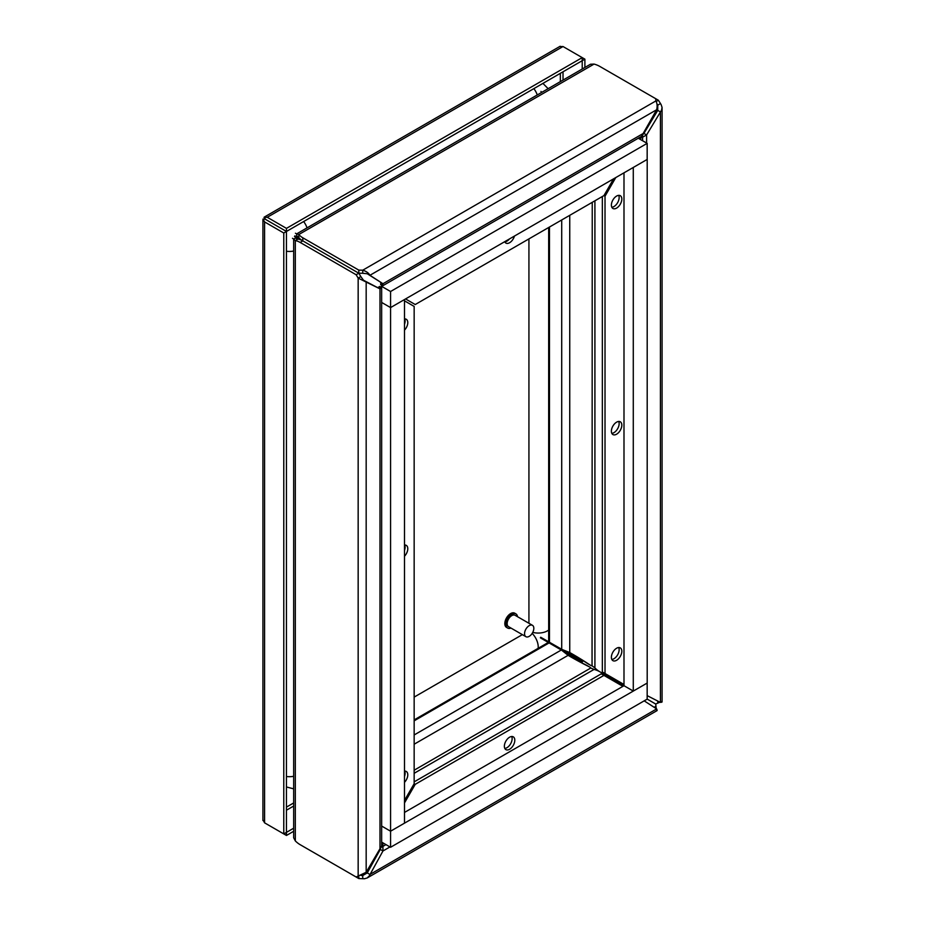 <?xml version="1.0" encoding="UTF-8"?>
<svg xmlns="http://www.w3.org/2000/svg" width="925" height="925" viewBox="0 0 925 925"><rect width="100%" height="100%" fill="white"/><g stroke="black" fill="none" stroke-linecap="round" stroke-linejoin="round"><path stroke-width="1.39" d="M532.476 625.323L515.063 615.275A6.567 3.792 120 0 0 508.507 619.068A6.567 3.792 120 0 0 508.507 626.641L525.909 636.689A6.567 3.792 -60 0 1 525.909 629.116A6.567 3.792 -60 0 1 532.476 625.323A6.567 3.792 -60 0 1 533.829 628.329A6.567 3.792 -60 0 1 530.962 634.932A6.567 3.792 -60 0 1 525.909 636.689M517.526 616.697A8.209 4.741 120 0 0 515.884 613.853A8.209 4.741 120 0 0 507.686 618.594A8.209 4.741 120 0 0 507.686 628.063A8.209 4.741 120 0 0 510.958 628.063M515.884 613.853L514.728 613.183A8.209 4.741 120 0 0 506.518 617.923A8.209 4.741 120 0 0 506.518 627.393L507.686 628.063M563.024 649.963L582.218 661.629L562.562 650.807M293.664 828.21L286.449 832.373L286.449 231.458L264.573 218.832L286.461 231.458L582.218 60.703L582.218 69.005M582.218 660.08L582.218 661.618L580.923 662.369M263.001 819.978L264.585 822.834L283.778 833.922L283.778 233.008L286.449 231.458L286.461 228.371L582.218 57.616L582.218 60.703L584.889 59.165L584.889 67.467M266.701 220.058L265.452 219.317M283.778 233.008L264.585 221.919L263.001 219.063L265.371 219.294L264.423 217.005L560.18 46.25M582.218 663.04L582.218 661.629L583.478 660.889M265.382 219.283L263.995 217.34L267.256 217.282L563.013 46.528L584.889 59.165M563.013 46.528L559.752 46.585M267.256 217.282L286.461 228.371M267.256 220.37L264.585 218.82L262.92 219.607L262.92 820.521M283.778 833.922L286.449 832.373L286.461 835.46L267.244 824.372M293.664 831.298L286.461 835.46M382.869 842.825L382.962 850.977L369.26 875.906L367.167 877.975L364.427 878.75L358.808 878.553L302.822 846.225A20.084 11.597 180 0 1 302.787 846.202M358.808 878.553L358.808 875.94M362.739 878.611L362.739 875.524L361.028 875.501M655.837 709.394C657.212 711.14 657.49 710.978 656.657 708.92L644.193 700.849M660.462 701.936L655.721 704.041L647.165 699.092L655.721 704.041L656.276 709.197M589.422 666.89L586.751 665.353A20.084 11.597 120 0 0 586.381 665.156L589.052 666.694A20.084 11.597 -60 0 1 589.422 666.89A20.084 11.597 -60 0 1 590.971 668.128L594.07 669.423A20.084 11.597 180 0 1 599.735 671.712L623.993 685.714L599.735 671.712A20.084 11.597 60 0 1 594.914 667.966L592.243 665.919A20.084 11.597 -60 0 1 590.404 665.191A20.084 11.597 -60 0 1 590.046 664.982L587.375 663.433A20.084 11.597 120 0 0 587.722 663.653L590.404 665.191M414.157 770.213L590.786 668.012M586.381 665.156A997.913 576.148 -60 0 1 569.569 656.183M656.657 708.92L369.931 874.46L367.26 872.911L362.739 875.524L367.26 872.911L380.291 849.439L382.962 850.977L389.98 846.93M654.137 707.29L655.837 706.307L654.622 707.452M589.052 666.694A997.913 576.148 -60 0 1 570.91 656.958A997.913 576.148 -60 0 1 568.123 655.328L562.25 650.691A5.677 3.272 -120 0 0 561.302 650.009L540.362 637.822M385.968 844.618L381.401 847.254M380.846 847.577L380.291 849.439M381.667 842.143L390.57 847.277L647.165 699.138L647.165 683.066L390.57 831.205L381.655 826.048L390.57 831.205L390.57 847.277M622.907 686.338L603.933 675.389L415.233 784.331L404.502 802.923M509.583 749.262A7.377 4.255 -60 0 1 505.894 749.632A7.377 4.255 -60 0 1 505.894 741.11A7.377 4.255 -60 0 1 513.271 736.843A7.377 4.255 -60 0 1 514.404 742.763A7.377 4.255 -60 0 1 509.583 749.262M415.233 784.331L414.157 783.706L414.157 306.406L404.502 300.833M414.157 781.868L601.262 673.839L603.933 675.389M504.807 748.418A7.377 4.255 120 0 0 506.912 747.724A7.377 4.255 120 0 0 511.687 736.508M293.664 239.159L293.664 837.761L295.329 840.929A20.084 11.597 -120 0 0 300.151 844.675L356.137 877.004L366.173 872.287L381.655 845.855L381.655 287.64L379.99 288.866L358.16 278.113L356.137 274.748L300.151 242.431A20.084 11.597 -120 0 0 295.329 240.616L293.664 239.159L295.329 238.026L297.272 239.147M356.137 274.748L358.808 273.21L302.822 240.882A20.084 11.597 -120 0 0 298 239.078L295.329 240.616L295.329 840.929M358.16 875.975L358.16 278.113L360.831 276.575L358.808 273.21L362.739 273.28L362.739 270.192C366.231 271.256 368.636 272.956 369.931 275.292L382.962 283.721L382.73 285.779L641.511 136.368L656.657 109.751C657.49 106.19 657.212 103.265 655.837 100.964L655.721 98.698L658.392 100.247L661.097 104.537L662.069 107.392L661.572 110.121L646.598 134.946L639.487 138.935M297.526 238.974A20.084 11.597 120 0 0 297.168 238.754A20.084 11.597 120 0 0 295.329 238.026M366.173 872.287L366.173 281.801L363.502 280.252L360.831 276.575M379.99 849.266L379.99 288.866L363.826 280.414M381.655 287.64L377.469 287.397M381.655 840.698L381.655 287.848M292.485 238.315L293.688 239.008M377.874 287.848L379.539 286.426L381.297 287.432M404.502 800.437L414.157 783.706M404.502 545.033A7.377 4.255 -60 0 1 406.26 545.357A7.377 4.255 -60 0 1 404.502 556.226M404.502 771.126A7.377 4.255 -60 0 1 406.26 771.45A7.377 4.255 -60 0 1 404.502 782.319M404.502 318.94A7.377 4.255 -60 0 1 406.26 319.264A7.377 4.255 -60 0 1 404.502 330.132M294.485 236.465L299.642 239.471M404.502 550.375A7.377 4.255 120 0 0 404.664 545.022M404.502 776.468A7.377 4.255 120 0 0 404.664 771.115M404.502 324.282A7.377 4.255 120 0 0 404.664 318.928M647.165 695.635L660.415 702.41C662.612 702.098 662.612 701.786 660.415 701.462M658.392 100.247L656.137 101.553M656.866 103.693L657.744 105.149L660.415 103.612M592.046 665.815L592.243 202.344M571.188 653.362A997.913 576.148 -60 0 1 587.375 663.433M657.976 701.173L657.744 703.012L657.744 701.046M646.598 143.04L646.598 134.946L643.927 133.408L657.744 110.376L657.744 105.149L657.744 110.376L660.415 111.925L660.415 702.41M540.697 637.244L561.718 649.281A5.677 3.272 -0 0 0 562.782 649.766L569.742 652.53A997.913 576.148 -60 0 1 572.529 654.125A997.913 576.148 -60 0 1 590.046 664.982M642.586 135.455L642.586 140.727M643.927 133.408L642.586 134.819M615.784 177.554L605.019 196.216L605.019 673.516L623.993 684.477M621.82 425.165A7.377 4.255 -60 0 1 618.594 432.588A7.377 4.255 -60 0 1 612.917 434.565A7.377 4.255 -60 0 1 612.917 426.043A7.377 4.255 -60 0 1 620.293 421.788A7.377 4.255 -60 0 1 621.82 425.165M621.82 199.072A7.377 4.255 -60 0 1 618.594 206.495A7.377 4.255 -60 0 1 612.917 208.472A7.377 4.255 -60 0 1 612.917 199.962A7.377 4.255 -60 0 1 620.293 195.695A7.377 4.255 -60 0 1 621.82 199.072M621.82 651.258A7.377 4.255 -60 0 1 618.594 658.681A7.377 4.255 -60 0 1 612.917 660.658A7.377 4.255 -60 0 1 612.917 652.137A7.377 4.255 -60 0 1 620.293 647.882A7.377 4.255 -60 0 1 621.82 651.258M605.019 673.516L602.337 671.978L602.337 196.516M405.543 298.937L415.233 304.533L603.933 195.591L605.019 196.216M611.83 433.363A7.377 4.255 120 0 0 619.149 423.627A7.377 4.255 120 0 0 618.698 421.453M611.83 207.269A7.377 4.255 120 0 0 619.149 197.534A7.377 4.255 120 0 0 618.698 195.36M611.83 659.456A7.377 4.255 120 0 0 619.149 649.708A7.377 4.255 120 0 0 618.698 647.546M655.721 98.698L599.735 66.38A20.084 11.597 0 0 0 594.07 64.079L590.497 64.23L296.752 233.817L298.844 234.522A20.084 11.597 0 0 0 302.822 237.794L358.808 270.123L362.739 270.192L655.837 100.964M298.544 236.95L296.601 235.829L296.752 233.817M358.808 270.123L358.808 273.21L302.822 240.882A20.084 11.597 0 0 1 298.844 237.609L298.844 234.522L594.07 64.079M296.601 235.829A20.084 11.597 120 0 0 298.151 237.054L298.74 237.401M362.739 273.28L367.26 273.754L369.931 275.292L656.657 109.751M367.953 274.147L367.26 273.754M367.56 273.95L382.962 283.721L643.627 133.235M380.418 282.275L382.73 285.779M296.624 233.909L295.422 233.216M540.963 91.459L541.703 92.396M381.019 282.403L380.614 284.553L382.337 285.548M603.933 195.591L613.622 178.802M514.45 236.072A7.377 4.255 -60 0 1 505.894 243.078A7.377 4.255 -60 0 1 504.726 241.679M300.012 238.847L294.821 235.887M504.807 241.876A7.377 4.255 120 0 0 509.432 238.962M414.157 697.103L522.347 634.643M528.927 623.277L528.927 238.893M382.534 285.432L381.297 286.149L381.297 287.64M390.57 291.502L390.57 307.586L381.655 302.44L390.57 307.586L647.165 159.447L647.165 143.363L390.57 291.502L381.297 286.149M638.273 138.241L647.165 143.363M623.993 172.825L623.993 685.714L404.502 812.439M633.278 691.079L647.199 683.043L647.199 159.424L633.278 167.46L633.278 691.079L623.993 685.714M390.57 307.586L390.57 831.205L404.502 823.157L404.502 299.55L390.57 307.586M560.342 648.494L559.949 649.223M293.664 802.958L286.449 807.12M560.342 73.329L560.342 81.631M563.024 71.78L563.024 80.093M293.664 806.045L286.449 810.219M264.585 822.834L264.585 221.919M414.157 773.3L594.07 669.423M568.123 655.328L414.157 744.22M561.302 650.009L414.157 734.959M549.126 642.898L414.157 720.829M548.282 642.47L414.157 719.904M300.151 242.431L302.822 240.882L302.822 237.794M594.914 667.966L594.914 200.794M569.742 215.34L569.742 652.53M561.718 219.965L561.718 649.281M549.473 227.03L549.473 642.297M548.675 227.492L548.675 641.777M538.13 648.332A13.123 7.585 -120 0 0 532.176 633.394M532.765 632.376A13.123 7.585 -0 0 0 548.675 630.052M286.449 776.503A13.123 7.585 -0 0 0 293.664 776.283M303.631 221.537A13.123 7.585 60 0 1 307.042 227.874M293.664 251.045A13.123 7.585 180 0 1 286.449 251.253M537.263 94.963A13.123 7.585 -120 0 0 533.852 88.627M657.085 710.597L367.167 877.975M297.757 239.089L297.168 238.754M662.08 107.763L662.08 701.936M546.675 641.522L547.057 640.863M286.449 786.967L293.664 788.852M548.143 88.684L542.917 83.389"/></g></svg>
